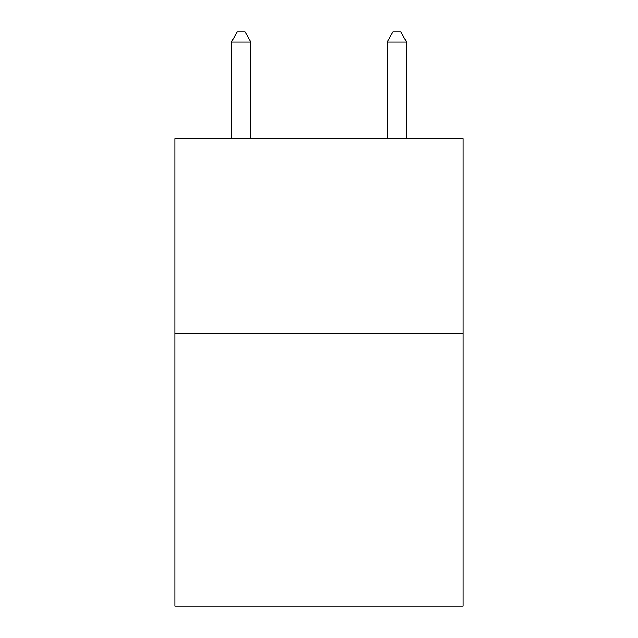 <?xml version="1.0" encoding="UTF-8"?>
<svg xmlns="http://www.w3.org/2000/svg" width="638" height="638" viewBox="0 0 638 638"><rect width="100%" height="100%" fill="white"/><g stroke="black" fill="none" stroke-linecap="round" stroke-linejoin="round"><path stroke-width="0.96" d="M463.132 333.411L463.132 606.1L174.868 606.1L174.868 138.637L463.132 138.637L463.132 333.411L174.868 333.411M250.83 138.637L250.83 42.028L231.347 42.028L231.347 138.637M231.347 42.028L237.192 31.9L244.984 31.9L250.83 42.028M406.653 138.637L406.653 42.028L387.17 42.028L387.17 138.637M387.17 42.028L393.016 31.9L400.808 31.9L406.653 42.028"/></g></svg>
